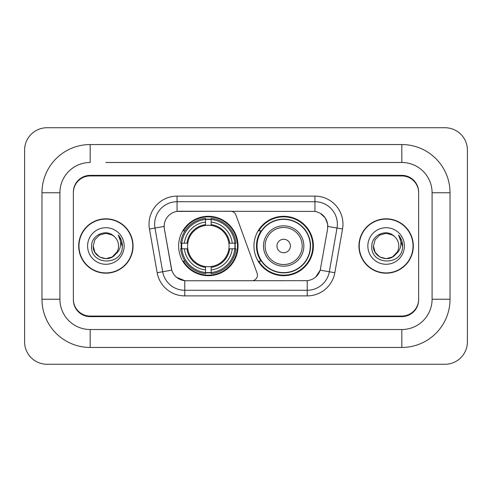 <?xml version="1.0" encoding="UTF-8"?>
<svg xmlns="http://www.w3.org/2000/svg" width="492" height="492" viewBox="0 0 492 492"><rect width="100%" height="100%" fill="white"/><g stroke="black" fill="none" stroke-linecap="round" stroke-linejoin="round"><path stroke-width="0.74" d="M177.058 196.117L177.058 211.419L230.619 211.246A5.603 5.603 0 0 1 235.889 214.936L257.101 273.232A5.603 5.603 0 0 1 251.836 280.754L186.216 280.754A15.135 15.135 0 0 1 171.314 268.245L164.396 229.008L171.782 270.151L162.686 271.75L154.98 228.036A22.423 22.423 0 0 1 177.058 201.72L314.942 201.72A22.423 22.423 0 0 1 337.02 228.036L329.314 271.75A22.423 22.423 0 0 1 307.236 290.28L184.764 290.28A22.423 22.423 0 0 1 162.686 271.75L157.169 272.728L149.457 229.008A28.026 28.026 0 0 1 177.058 196.117L314.942 196.117L314.942 211.419C321.965 212.876 326.202 217.12 327.666 224.143L327.604 229.008L320.218 270.151C318.01 276.246 313.681 279.757 307.236 280.68L186.216 280.754M178.627 246A29.704 29.704 0 0 0 208.331 275.704A29.704 29.704 0 0 0 238.042 246A29.704 29.704 0 0 0 208.331 216.296A29.704 29.704 0 0 0 178.627 246M314.942 211.419L179.297 211.246A15.135 15.135 0 0 0 164.396 229.008L164.168 226.412L154.98 228.036A22.423 22.423 0 0 1 154.636 224.143M181.296 248.804A27.183 27.183 0 0 1 181.296 243.196M261.086 261.135A27.183 27.183 0 0 1 261.086 230.865M313.373 246A29.704 29.704 0 0 1 283.669 275.704A29.704 29.704 0 0 1 253.958 246A29.704 29.704 0 0 1 283.669 216.296A29.704 29.704 0 0 1 313.373 246M105.872 162.483L401.823 162.483L105.872 162.483M450.026 192.753L432.087 192.753L432.087 299.247L432.087 192.753A30.27 30.27 0 0 0 401.823 162.483L401.823 144.55L90.177 144.55A48.204 48.204 0 0 0 41.974 192.753L41.974 299.247A48.204 48.204 0 0 0 90.177 347.45L401.823 347.45A48.204 48.204 0 0 0 450.026 299.247L450.026 192.753A48.204 48.204 0 0 0 401.823 144.55M401.823 347.45L401.823 329.517L90.177 329.517L401.823 329.517A30.27 30.27 0 0 0 432.087 299.247L450.026 299.247M41.974 299.247L59.913 299.247L59.913 192.753L59.913 299.247A30.27 30.27 0 0 0 90.177 329.517L90.177 347.45M401.823 175.939L90.177 175.939A16.814 16.814 0 0 0 73.363 192.753L73.363 299.247A16.814 16.814 0 0 0 90.177 316.061L401.823 316.061A16.814 16.814 0 0 0 418.637 299.247L418.637 192.753A16.814 16.814 0 0 0 401.823 175.939M90.177 144.55L90.177 162.483A30.27 30.27 0 0 0 59.913 192.753L41.974 192.753M467.4 150.152A22.423 22.423 0 0 0 444.977 127.735L47.023 127.735A22.423 22.423 0 0 0 24.6 150.152L24.6 341.848A22.423 22.423 0 0 0 47.023 364.264L444.977 364.264A22.423 22.423 0 0 0 467.4 341.848L467.4 150.152M78.689 246A27.183 27.183 0 0 0 105.872 273.183A27.183 27.183 0 0 0 133.055 246A27.183 27.183 0 0 0 105.872 218.817A27.183 27.183 0 0 0 78.689 246M358.945 246A27.183 27.183 0 0 0 386.128 273.183A27.183 27.183 0 0 0 413.311 246A27.183 27.183 0 0 0 386.128 218.817A27.183 27.183 0 0 0 358.945 246M164.168 226.382L164.334 224.143M314.942 196.117A28.026 28.026 0 0 1 342.543 229.008L334.831 272.728A28.026 28.026 0 0 1 307.236 295.883L184.764 295.883L184.764 280.68L176.69 277.377M320.274 213.276L325.212 217.876L327.666 224.143L327.832 226.412L342.543 229.008M307.236 295.883L307.236 280.68L305.784 280.754M337.02 228.036L329.314 271.75L320.218 270.151L315.698 277.045M320.686 268.245L320.593 268.724M171.407 268.724L171.314 268.245M418.637 192.194A16.814 16.814 0 0 0 401.823 175.373L90.177 175.373A16.814 16.814 0 0 0 73.363 192.194L73.363 299.806A16.814 16.814 0 0 0 90.177 316.627L401.823 316.627A16.814 16.814 0 0 0 418.637 299.806L418.637 192.753M73.363 192.194L73.363 192.753M73.363 299.247L73.363 299.806M418.637 299.806L418.637 299.247M132.779 246A26.906 26.906 0 0 0 105.872 219.094A26.906 26.906 0 0 0 78.972 246A26.906 26.906 0 0 0 105.872 272.906A26.906 26.906 0 0 0 132.779 246M115.325 254.438L112.207 256.972L105.872 258.669L99.538 256.972L94.901 252.334L93.203 246L94.901 239.665L99.538 235.028L105.872 233.331L112.207 235.028L114.175 236.424C106.383 228.276 91.432 234.998 91.567 246C90.141 265.557 121.856 266.074 122.373 246.953L122.397 246C122.348 241.843 120.97 238.196 118.246 235.053C120.319 238.442 121.044 242.095 120.435 246C119.857 249.284 118.271 251.959 115.675 254.032C117.557 251.689 118.517 249.007 118.541 246C118.474 242.175 117.016 238.983 114.175 236.424L112.207 235.028L105.872 233.331L99.538 235.028L94.901 239.665L93.203 246L94.901 252.334L99.538 256.972L105.872 258.669L112.207 256.972L115.675 254.032M117.127 251.818L112.207 256.972L105.872 258.669L99.538 256.972L94.901 252.334L93.203 246L94.901 252.334L99.538 256.972L105.872 258.669L112.207 256.972L117.127 251.818L115.651 254.063M115.325 254.444C108.443 263.152 92.558 257.23 93.203 246M87.601 246A18.278 18.278 0 0 0 105.872 264.278A18.278 18.278 0 0 0 124.15 246A18.278 18.278 0 0 0 105.872 227.722A18.278 18.278 0 0 0 87.601 246M118.369 235.194L122.391 246.48M413.028 246A26.906 26.906 0 0 0 386.128 219.094A26.906 26.906 0 0 0 359.221 246A26.906 26.906 0 0 0 386.128 272.906A26.906 26.906 0 0 0 413.028 246M395.574 254.438L392.462 256.972L386.128 258.669L379.793 256.972L375.156 252.334L373.459 246L375.156 239.665L379.793 235.028L386.128 233.331L392.462 235.028L394.424 236.424C386.632 228.276 371.681 234.998 371.823 246C370.396 265.557 402.112 266.074 402.622 246.953L402.653 246C402.604 241.843 401.22 238.196 398.502 235.053C400.568 238.442 401.3 242.095 400.685 246C400.113 249.284 398.526 251.959 395.925 254.032C397.807 251.689 398.766 249.007 398.797 246C398.723 242.175 397.265 238.983 394.424 236.424L392.462 235.028L386.128 233.331L379.793 235.028L375.156 239.665L373.459 246L375.156 252.334L379.793 256.972L386.128 258.669L392.462 256.972L395.574 254.444L397.382 251.818L392.462 256.972L386.128 258.669L379.793 256.972L375.156 252.334L373.459 246L375.156 252.334L379.793 256.972L386.128 258.669L392.462 256.972L395.863 254.112M397.382 251.818L395.925 254.032M395.574 254.444C388.698 263.152 372.807 257.23 373.459 246M367.85 246A18.278 18.278 0 0 0 386.128 264.278A18.278 18.278 0 0 0 404.399 246A18.278 18.278 0 0 0 386.128 227.722A18.278 18.278 0 0 0 367.85 246M398.625 235.194L402.641 246.48M211.136 272.531L211.136 273.657A27.804 27.804 0 0 0 235.994 248.804L234.868 248.804A26.679 26.679 0 0 1 211.136 272.531L211.136 269.936A24.102 24.102 0 0 0 232.273 248.804L228.885 248.804A20.738 20.738 0 0 0 211.136 225.453L211.136 219.469A26.679 26.679 0 0 1 234.868 243.196L235.994 243.196A27.804 27.804 0 0 0 211.136 218.343L211.136 219.469M181.8 248.804L180.675 248.804A27.804 27.804 0 0 0 205.533 273.657L205.533 272.531A26.679 26.679 0 0 1 181.8 248.804L184.395 248.804A24.102 24.102 0 0 0 205.533 269.936L205.533 266.547A20.738 20.738 0 0 0 228.885 248.804L229.709 248.804A21.562 21.562 0 0 1 211.136 267.377L211.136 269.936M205.533 219.469L205.533 218.343A27.804 27.804 0 0 0 180.675 243.196L181.8 243.196A26.679 26.679 0 0 1 205.533 219.469L205.533 222.064A24.102 24.102 0 0 0 184.395 243.196L187.784 243.196A20.738 20.738 0 0 0 205.533 266.547L205.533 267.377A21.562 21.562 0 0 1 186.96 248.804L184.395 248.804M181.855 248.804A26.623 26.623 0 0 1 181.855 243.196M211.136 219.524A26.623 26.623 0 0 0 205.533 219.524M234.813 243.196A26.623 26.623 0 0 1 234.813 248.804M234.868 243.196L232.273 243.196A24.102 24.102 0 0 0 211.136 222.064M232.273 248.804L234.868 248.804M205.533 269.936L205.533 272.531M228.885 243.196L232.273 243.196M211.136 266.584L211.136 267.377M205.533 266.547A20.738 20.738 0 0 1 187.784 248.804L186.96 248.804M211.136 272.476A26.623 26.623 0 0 1 205.533 272.476M184.395 243.196L181.8 243.196M205.533 225.416L205.533 222.064M211.136 225.453A20.738 20.738 0 0 0 187.784 243.196L186.96 243.196A21.562 21.562 0 0 1 205.533 224.623M211.136 225.416L211.136 224.623A21.562 21.562 0 0 1 229.709 243.196M185.01 230.865L183.424 230.865A29.145 29.145 0 0 1 237.482 246A29.145 29.145 0 0 1 183.424 261.135L185.01 261.135M290.391 246A6.728 6.728 0 0 0 283.669 239.272A6.728 6.728 0 0 0 276.941 246A6.728 6.728 0 0 0 283.669 252.728A6.728 6.728 0 0 0 290.391 246M303.847 246A20.178 20.178 0 0 0 283.669 225.822A20.178 20.178 0 0 0 263.491 246A20.178 20.178 0 0 0 283.669 266.178A20.178 20.178 0 0 0 303.847 246A20.178 20.178 0 0 1 283.669 266.178A20.178 20.178 0 0 1 263.491 246M310.292 246A26.623 26.623 0 0 0 283.669 219.377A26.623 26.623 0 0 0 257.039 246A26.623 26.623 0 0 0 283.669 272.623A26.623 26.623 0 0 0 310.292 246M312.814 246A29.145 29.145 0 0 1 258.755 261.135L261.455 261.135A26.876 26.876 0 0 0 301.448 266.154A26.876 26.876 0 0 0 301.448 225.846A26.876 26.876 0 0 0 261.455 230.865L258.755 230.865A29.145 29.145 0 0 1 312.814 246M184.764 295.883A28.026 28.026 0 0 1 157.169 272.728M149.457 229.008L154.98 228.036M329.314 271.75L334.831 272.728M211.136 266.547A20.738 20.738 0 0 0 228.885 248.804M205.533 272.728A26.876 26.876 0 0 0 211.136 272.728M235.059 248.804A26.876 26.876 0 0 0 235.059 243.196M211.136 219.272A26.876 26.876 0 0 0 205.533 219.272M302.205 246A18.536 18.536 0 0 0 283.669 227.464A18.536 18.536 0 0 0 265.127 246A18.536 18.536 0 0 0 283.669 264.536A18.536 18.536 0 0 0 302.205 246"/></g></svg>
